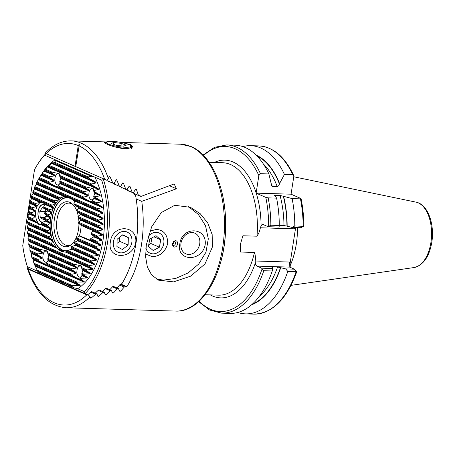 <?xml version="1.0" encoding="UTF-8"?>
<svg xmlns="http://www.w3.org/2000/svg" width="455" height="455" viewBox="0 0 455 455"><rect width="100%" height="100%" fill="white"/><g stroke="black" fill="none" stroke-linecap="round" stroke-linejoin="round"><path stroke-width="0.68" d="M106.157 142.102L104.212 142.489L106.555 143.956C111.941 146.47 118.516 148.142 126.274 148.99L133.019 146.954L130.801 144.696L124.204 143.097M212.445 246.883L204.966 263.985L190.611 276.174L173.543 281.878L158.596 280.166L151.663 275.019L147.374 267.096L145.617 256.813L146.322 244.87L151.651 226.846L161.298 212.57L174.771 205.285L190.508 207.349L200.24 213.731L207.804 223.092L212.155 234.524L212.445 246.883M296.364 271.874L296.723 271.498L287.776 271.453L285.751 268.911L277.561 266.988L272.67 266.84C271.663 266.84 271.47 266.994 272.09 267.301L272.681 268.513L272.249 270.981L263.815 270.725L261.995 269.127L261.693 268.177L257.001 266.118A4.243 2.355 91.7 0 1 255.34 263.041L255.215 260.999C255.636 257.866 255.392 255.022 254.481 252.457L240.365 252.024L240.485 243.982L242.885 235.77L257.001 236.202C258.685 233.722 259.805 230.918 260.357 227.779L261.073 225.976A4.243 2.355 91.7 0 1 262.91 224.537A4.243 2.355 91.7 0 1 263.422 224.656L268.114 226.709L270.856 225.219L279.296 225.475L279.103 227.045L268.114 226.709M291.149 193.62A58.9 32.669 91.7 0 1 291.462 194.37M297.507 227.608A58.9 32.669 91.7 0 1 296.285 244.073A58.9 32.669 91.7 0 1 290.028 266.01M88.879 295.295L27.323 268.319L28.233 269.201L86.763 294.851L88.879 295.295L90.448 298.088L91.398 297.883L95.686 294.186L96.904 293.902L97.962 296.467L98.894 296.262L102.961 292.463L104.161 292.173L105.35 294.795L106.271 294.584L110.138 290.7L111.327 290.404L112.641 293.083L113.545 292.861L117.236 288.902L118.408 288.601L119.836 291.325L120.729 291.103L124.255 287.071L126.843 286.718A83.475 46.302 -88.3 0 0 141.755 201.366L176.443 188.791L174.163 183.917L140.953 196.458A83.475 46.302 -88.3 0 0 140.879 196.06L138.445 195.4L136.449 189.559L135.647 189.172L133.224 192.892L132.178 192.391L130.016 186.476L129.203 186.084L126.894 189.854L125.83 189.348L123.493 183.348L122.668 182.956L120.478 186.777L119.398 186.266L116.861 180.18L116.025 179.782L113.972 183.666L112.88 183.143L110.116 176.961L109.263 176.551L108.341 178.542L106.692 180.208L75.746 166.621L79.42 144.007L78.249 145.543L75.035 166.314L45.136 153.233L45.375 152.931C53.241 144.764 61.846 140.743 71.185 140.879A83.475 46.302 -88.3 0 1 81.206 143.188A83.475 46.302 -88.3 0 1 108.341 178.542M109.638 176.449L109.263 176.551M116.4 179.674L116.025 179.782M123.049 182.853L122.668 182.956M129.59 185.981L129.203 186.084M136.039 189.07L135.647 189.172M75.035 166.314L75.746 166.621M106.692 180.208L45.136 153.233M303.149 226.203A84.141 46.672 91.7 0 0 300.448 198.846L300.721 198.425L300.448 198.846L292.121 198.596A84.141 46.672 91.7 0 1 294.817 225.947L303.707 226.362L303.576 225.259M292.121 198.596L283.596 196.31A76.741 42.565 91.7 0 1 287.162 226.198L292.167 227.443L294.817 225.947M283.596 196.31L280.058 195.474L275.167 195.326L274.354 195.548L275.178 196.054L276.594 198.124A84.141 46.672 91.7 0 1 279.296 225.475M279.296 225.379L283.983 225.521L287.162 226.198M276.594 198.124L268.154 197.862L265.788 197.368L256.125 193.13L258.844 175.562L260.465 173.702L268.899 173.958L271.055 183.103L271.117 185.361L272.317 186.379L277.209 186.533C278.432 186.243 279.16 185.361 279.393 183.883L284.426 174.43L292.753 174.68L293.64 175.346L293.782 176.625L291.058 194.194L256.125 193.13M287.776 271.453A84.141 46.672 91.7 0 1 245.546 313.87A84.141 46.672 91.7 0 1 237.823 312.46M280.741 267.659A76.741 42.565 91.7 0 1 251.569 304.799M271.732 267L272.09 267.301M272.249 270.981A84.141 46.672 91.7 0 1 230.025 313.398L221.585 313.142A84.141 46.672 91.7 0 0 263.815 270.725M300.721 198.425L291.058 194.194M295.659 227.551L290.171 262.939L290.193 267.318M242.862 146.607A84.141 46.672 91.7 0 1 250.66 145.668A84.141 46.672 91.7 0 1 284.426 174.43M256.119 155.092A76.741 42.565 91.7 0 1 279.472 183.359M260.465 173.702A84.141 46.672 91.7 0 0 226.698 144.94L235.138 145.196A84.141 46.672 91.7 0 1 268.899 173.958M285.751 268.911L294.425 269.172L289.733 267.113L257.001 266.118M294.425 269.172L296.723 271.498M303.707 226.362L300.84 227.705L292.167 227.443M261.693 268.177L272.681 268.513M294.561 227.517L294.709 228.825L260.357 227.779M255.215 260.999L289.562 262.046L289.135 266.607L289.733 267.113M139.742 196.025L133.781 193.415M138.445 195.4L133.759 193.347M133.224 192.892L127.485 190.378M132.178 192.391L127.468 190.326M126.894 189.854L121.115 187.323M125.83 189.348L121.093 187.272M120.478 186.777L114.654 184.23M119.398 186.266L114.632 184.173M113.972 183.666L108.097 181.09M112.88 183.143L108.074 181.039M95.686 294.186L90.886 292.082M96.904 293.902L91.614 291.587M102.961 292.463L98.195 290.375M104.161 292.173L98.894 289.863M110.138 290.7L105.401 288.624M111.327 290.404L106.083 288.106M117.236 288.902L112.527 286.838M118.408 288.601L113.181 286.309M124.255 287.071L119.568 285.012M125.711 286.684L120.518 284.409M126.843 286.718L120.973 284.142M141.755 201.366L136.17 198.915M176.443 188.791L169.533 185.765M140.953 196.458L139.981 196.031M199.728 243.783A11.261 9.145 -66.3 0 1 185.839 253.81A11.261 9.145 -66.3 0 1 180.993 243.209A11.261 9.145 -66.3 0 1 194.882 233.182A11.261 9.145 -66.3 0 1 199.728 243.783M205.16 244.813C201.832 262.325 176.148 261.454 179.81 244.039C181.693 225.925 207.395 226.755 205.16 244.813M172.053 244.363A2.121 1.723 113.7 0 0 172.9 245.347A2.121 1.723 113.7 0 0 173.429 245.467A2.121 1.723 113.7 0 0 175.442 243.783A2.121 1.723 113.7 0 0 174.601 241.463A2.121 1.723 113.7 0 0 174.066 241.349A2.121 1.723 113.7 0 0 173.298 241.514M172.172 244.654A2.121 1.723 113.7 0 0 173.594 241.406M175.311 240.695C178.929 240.598 177.882 247.401 174.328 247.059L172.081 244.83L173.651 241.23L175.311 240.695M145.566 254.015L152.26 256.643C160.018 256.381 165.165 252.059 167.69 243.675C167.793 235.019 164.062 230.253 156.48 229.371L149.871 231.174M188.182 206.439L198.346 214.413L205.501 225.64L208.316 238.818L205.95 252.235L198.755 264.008L188.12 272.932L175.715 278.437L163.39 280.121L156.383 279.029M73.738 264.156A9.345 5.187 -88.3 0 0 73.283 264.873L77.128 267.404L76.861 267.972L71.896 268.848A9.345 5.187 -88.3 0 0 71.822 269.275A9.345 5.187 -88.3 0 0 71.759 269.707L76.161 272.482L76.23 273.199L71.822 274.314A9.345 5.187 -88.3 0 0 72.015 275.315C76.827 278.193 79.454 279.347 79.898 278.773A9.345 5.187 -88.3 0 0 80.063 278.534A9.345 5.187 -88.3 0 0 80.353 278.056L82.184 275.121L81.741 274.081A9.345 5.187 -88.3 0 0 81.815 273.654A9.345 5.187 -88.3 0 0 81.877 273.222L82.884 270.611L81.815 268.615A9.345 5.187 -88.3 0 0 81.621 267.608L81.218 265.868L73.738 264.156L47.633 252.713L47.223 250.972L39.75 249.26L28.756 244.443A64.195 35.604 -88.3 0 0 28.921 245.433L29.922 246.718L29.933 250.455A64.195 35.604 -88.3 0 0 30.172 251.478L31.167 252.764L31.588 256.683A64.195 35.604 -88.3 0 0 31.918 257.746L32.891 259.014L33.886 263.189A64.195 35.604 -88.3 0 0 34.347 264.31L37.156 270.128A64.195 35.604 -88.3 0 0 37.793 271.248A64.195 35.604 -88.3 0 0 37.85 271.345L27.385 266.67A80.825 44.829 91.7 0 1 22.75 245.643L34.506 169.704A80.825 44.829 91.7 0 1 38.402 163.118A80.825 44.829 91.7 0 1 44.647 155.155L45.921 153.58M81.525 266.653A5.562 3.088 -88.3 0 0 80.131 265.999A5.562 3.088 -88.3 0 0 76.986 270.259A5.562 3.088 -88.3 0 0 79.796 277.123A5.562 3.088 -88.3 0 0 81.616 276.145M85.699 186.891A9.345 5.187 -88.3 0 0 85.244 187.608L89.089 190.139L88.822 190.708L83.856 191.583A9.345 5.187 -88.3 0 0 83.783 192.01A9.345 5.187 -88.3 0 0 83.72 192.442L88.122 195.218L88.196 195.934L83.783 197.049A9.345 5.187 -88.3 0 0 83.976 198.056C88.788 200.928 91.415 202.083 91.859 201.508A9.345 5.187 -88.3 0 0 92.024 201.269A9.345 5.187 -88.3 0 0 92.314 200.792L94.145 197.857L93.702 196.816A9.345 5.187 -88.3 0 0 93.775 196.389A9.345 5.187 -88.3 0 0 93.838 195.957L94.845 193.347L93.775 191.35A9.345 5.187 -88.3 0 0 93.582 190.349L93.178 188.603L85.699 186.891L59.594 175.448L59.184 173.708L51.711 171.996A9.345 5.187 -88.3 0 0 51.25 172.712L55.095 175.243L54.828 175.812L49.862 176.688A9.345 5.187 -88.3 0 0 49.788 177.114A9.345 5.187 -88.3 0 0 49.731 177.547L54.128 180.316L54.202 181.039L49.788 182.154A9.345 5.187 -88.3 0 0 49.982 183.155C54.793 186.032 57.421 187.187 57.865 186.613A9.345 5.187 -88.3 0 0 58.03 186.374A9.345 5.187 -88.3 0 0 58.325 185.896L60.157 182.961L59.707 181.92A9.345 5.187 -88.3 0 0 59.781 181.494A9.345 5.187 -88.3 0 0 59.844 181.062L60.851 178.451L59.787 176.455A9.345 5.187 -88.3 0 0 59.594 175.448M93.485 189.388A5.562 3.088 -88.3 0 0 92.092 188.734A5.562 3.088 -88.3 0 0 88.953 192.994A5.562 3.088 -88.3 0 0 91.756 199.859A5.562 3.088 -88.3 0 0 93.576 198.88M39.75 249.26A9.345 5.187 -88.3 0 0 39.289 249.977L43.134 252.508L42.867 253.077L37.901 253.953A9.345 5.187 -88.3 0 0 37.828 254.379A9.345 5.187 -88.3 0 0 37.771 254.811L42.167 257.581L42.241 258.298L37.828 259.418A9.345 5.187 -88.3 0 0 38.021 260.419C42.833 263.297 45.46 264.446 45.904 263.877A9.345 5.187 -88.3 0 0 46.069 263.633A9.345 5.187 -88.3 0 0 46.364 263.161L48.196 260.226L47.747 259.185A9.345 5.187 -88.3 0 0 47.82 258.758A9.345 5.187 -88.3 0 0 47.883 258.326L48.89 255.716L47.826 253.714A9.345 5.187 -88.3 0 0 47.633 252.713M47.53 251.757A5.562 3.088 -88.3 0 0 46.137 251.097A5.562 3.088 -88.3 0 0 42.997 255.357A5.562 3.088 -88.3 0 0 45.801 262.222A5.562 3.088 -88.3 0 0 47.621 261.25M59.491 174.493A5.562 3.088 -88.3 0 0 58.098 173.838A5.562 3.088 -88.3 0 0 54.958 178.093A5.562 3.088 -88.3 0 0 57.762 184.963A5.562 3.088 -88.3 0 0 59.582 183.985M91.148 240.701L91.404 240.661A5.301 2.94 91.7 0 1 91.142 240.57L79.608 235.764L90.528 240.553L91.404 240.661L90.3 239.33A5.301 2.94 -88.3 0 0 90.704 238.591L94.162 236.645L91.37 234.297A5.301 2.94 -88.3 0 0 91.228 233.318L92.9 230.998L92.126 230.253L81.2 225.464L78.419 223.121A27.823 15.436 91.7 0 0 78.414 222.199L81.035 220.3L80.99 219.594L78.101 217.479A27.823 15.436 91.7 0 0 77.976 216.506L80.336 214.493A26.498 14.696 -88.3 0 0 80.16 213.719A26.498 14.696 91.7 0 1 80.325 214.504L80.188 213.742L76.986 211.49A27.823 15.436 91.7 0 0 76.696 210.449L78.641 208.248L78.328 207.423L74.529 204.915A27.823 15.436 91.7 0 0 73.875 203.709L74.648 201.002L73.403 199.734C69.296 197.385 66.771 196.276 65.821 196.412L66.049 196.395M44.857 205.046A9.009 4.999 -88.3 0 0 43.202 204.477A9.009 4.999 -88.3 0 0 38.112 211.37A9.009 4.999 -88.3 0 0 42.173 222.432M45.335 221.204A9.009 4.999 -88.3 0 0 45.739 220.732M41.587 202.219A11.261 6.245 -88.3 0 0 35.78 210.807A11.261 6.245 -88.3 0 0 41.115 224.679M79.602 235.787A26.765 14.844 91.7 0 0 79.671 235.542L79.386 236.077L76.161 237.715A27.823 15.436 91.7 0 1 75.888 238.511L77.947 240.263L77.703 240.837L74.245 242.373A27.823 15.436 91.7 0 1 73.858 243.124L75.649 244.756L75.308 245.29L71.537 246.69A27.823 15.436 91.7 0 1 70.98 247.361L72.362 248.817L71.85 249.272L67.488 250.415A27.823 15.436 91.7 0 1 66.567 250.927L66.777 251.865L64.36 252.024L57.728 248.709L56.699 247.446L52.063 244.574A27.823 15.436 91.7 0 1 51.409 243.368L53.019 241.025L52.706 240.2L49.242 237.834A27.823 15.436 91.7 0 1 48.952 236.793L51.159 234.706L51.011 233.955L47.963 231.777A27.823 15.436 91.7 0 1 47.838 230.804L50.357 228.854L40.836 224.685C39.164 224.668 38.197 224.247 37.936 223.411L37.014 222.319L33.05 219.737A11.261 6.245 91.7 0 1 32.709 218.673L34.967 216.608L34.881 215.886L32.072 213.81A11.261 6.245 91.7 0 1 32.089 212.9L35.166 210.79L32.754 208.606A11.261 6.245 91.7 0 1 32.999 207.798L36.377 206.229L36.662 205.666L34.967 204.079A11.261 6.245 91.7 0 1 35.575 203.425L41.223 202.162L44.124 203.436L45.045 204.528L43.6 206.945A11.261 6.245 91.7 0 1 43.942 208.009L47.087 210.238L47.178 210.961L44.579 212.872A11.261 6.245 91.7 0 1 44.562 213.782L47.206 216.068L43.896 218.076A11.261 6.245 91.7 0 1 43.646 218.883L45.682 220.618L45.398 221.181L41.684 222.603A11.261 6.245 91.7 0 1 41.075 223.257L41.957 224.486L40.597 224.679M135.732 242.703C132.405 260.214 106.72 259.344 110.383 241.929C112.266 223.814 137.967 224.645 135.732 242.703M50.357 228.854L50.312 228.148L47.525 226.084A27.823 15.436 91.7 0 1 47.519 225.162L50.266 223.314L50.3 222.643L47.724 220.669A27.823 15.436 91.7 0 1 47.815 219.793L50.988 217.723L48.475 215.499A27.823 15.436 91.7 0 1 48.657 214.658L51.79 212.986L51.961 212.371L49.777 210.568A27.823 15.436 91.7 0 1 50.05 209.772L53.4 208.191L53.644 207.611L51.694 205.91A27.823 15.436 91.7 0 1 52.08 205.16L55.698 203.692L56.039 203.157L54.401 201.593A27.823 15.436 91.7 0 1 54.958 200.922L58.985 199.631L59.497 199.176L58.45 197.868A27.823 15.436 91.7 0 1 59.372 197.356L65.821 196.412A27.823 15.436 91.7 0 1 66.163 196.406M80.609 230.457A26.498 14.696 91.7 0 1 79.346 236.1A26.498 14.696 -88.3 0 0 80.609 230.457A26.498 14.696 -88.3 0 0 81.121 225.174A26.498 14.696 91.7 0 1 80.609 230.457M77.856 240.183A26.498 14.696 91.7 0 1 77.521 240.928A26.498 14.696 -88.3 0 0 77.856 240.183M75.45 244.568A26.498 14.696 91.7 0 1 74.779 245.495A26.498 14.696 -88.3 0 0 75.45 244.568M71.981 248.396A26.498 14.696 91.7 0 1 69.581 249.897A26.498 14.696 -88.3 0 0 71.981 248.396M67.09 250.654A26.498 14.696 91.7 0 1 65.639 250.733A26.498 14.696 91.7 0 1 52.279 218.042A26.498 14.696 91.7 0 1 67.249 197.76A26.498 14.696 91.7 0 1 74.58 201.633A26.498 14.696 -88.3 0 0 67.249 197.76A26.498 14.696 -88.3 0 0 52.279 218.042A26.498 14.696 -88.3 0 0 65.639 250.733A26.498 14.696 -88.3 0 0 67.09 250.654M44.647 155.155L55.203 159.779L55.573 160.604L54.725 162.316A64.195 35.604 -88.3 0 0 53.77 162.816L51.631 162.725L49.635 165.586A64.195 35.604 -88.3 0 0 48.901 166.183L47.593 166.456L45.608 169.323A64.195 35.604 -88.3 0 0 45.011 169.977L44.215 170.471L42.264 173.355A64.195 35.604 -88.3 0 0 41.758 174.055L39.42 177.609A64.195 35.604 -88.3 0 0 38.988 178.337L36.974 182.04A64.195 35.604 -88.3 0 0 36.605 182.796L36.389 184.23L34.864 186.618A64.195 35.604 -88.3 0 0 34.546 187.392L34.535 188.922L33.056 191.322A64.195 35.604 -88.3 0 0 32.777 192.118L32.942 193.722L31.509 196.145A64.195 35.604 -88.3 0 0 31.276 196.964L31.594 198.63L30.218 201.082A64.195 35.604 -88.3 0 0 30.024 201.912L30.474 203.641L29.165 206.121A64.195 35.604 -88.3 0 0 29.012 206.968L29.683 208.384L28.347 211.262A64.195 35.604 -88.3 0 0 28.233 212.127L28.978 213.298L27.766 216.506A64.195 35.604 -88.3 0 0 27.692 217.393L28.5 218.593L28.46 219.259L27.425 221.858A64.195 35.604 -88.3 0 0 27.391 222.757L28.261 223.985L27.328 227.318A64.195 35.604 -88.3 0 0 27.34 228.239L28.255 229.485L27.499 232.892A64.195 35.604 -88.3 0 0 27.556 233.836L28.511 235.099L27.965 238.596A64.195 35.604 -88.3 0 0 28.073 239.557L29.057 240.837L28.756 244.443M74.057 287.787L71.213 285.967L37.85 271.345L38.305 272.124L74.057 287.787L77.691 288.715L84.42 291.666A80.825 44.829 -88.3 0 0 101.681 180.146L102.585 178.411M134.077 194.035L135.596 195.479A82.15 45.568 -88.3 0 1 121.963 283.562L119.767 284.779L116.975 287.969M84.926 293.822L84.42 291.666M28.392 269.041L27.385 266.67M92.109 291.803L91.125 291.865L87.718 294.789M99.4 290.085L98.422 290.154L95.197 293.156M106.595 288.333L105.623 288.396L102.557 291.473M113.704 286.536L112.732 286.604L109.814 289.738M133.486 192.511L134.253 194.16M128.52 190.833L127.98 191.145M127.599 190.708L128.378 191.049L127.582 190.668L127.155 189.439M122.162 187.784L121.633 188.097M121.235 187.653L122.025 188L121.223 187.614L120.74 186.334M115.718 184.696L115.2 185.014M114.791 184.565L115.587 184.912L114.774 184.525L114.233 183.189M109.177 181.562L108.671 181.892M108.244 181.431L109.052 181.79L108.227 181.391L107.488 179.685M103.154 178.661A82.15 45.568 91.7 0 1 85.102 293.64M55.573 160.604L91.319 176.273L94.953 177.2L101.681 180.146M41.507 174.373L42.724 172.536A68.369 37.924 91.7 0 1 55.203 159.779L94.953 177.2A68.369 37.924 91.7 0 1 77.691 288.715M38.402 163.118L39.045 162.151A82.15 45.568 91.7 0 1 45.87 153.557M49.731 177.547L41.758 174.055L41.32 174.703L54.128 180.316M71.213 285.967A64.195 35.604 -88.3 0 0 72.169 285.467L79.716 285.723L80.262 285.279L76.303 282.697A64.195 35.604 -88.3 0 0 77.037 282.1L83.754 281.992L84.203 281.508L80.33 278.961A64.195 35.604 -88.3 0 0 80.927 278.306L87.132 277.977L87.519 277.459L83.674 274.928A64.195 35.604 -88.3 0 0 84.181 274.228L90.027 273.745L90.357 273.205L86.518 270.674A64.195 35.604 -88.3 0 0 86.95 269.946L92.53 269.337L92.82 268.78L88.964 266.243A64.195 35.604 -88.3 0 0 89.339 265.493L94.708 264.793L94.959 264.219L91.074 261.671A64.195 35.604 -88.3 0 0 91.392 260.891L96.596 260.118L96.813 259.526L92.883 256.961A64.195 35.604 -88.3 0 0 93.161 256.165L98.217 255.329L98.405 254.726L94.43 252.138A64.195 35.604 -88.3 0 0 94.663 251.325L99.599 250.438L99.753 249.818L95.721 247.207A64.195 35.604 -88.3 0 0 95.914 246.371L100.748 245.438L100.874 244.807L96.773 242.168A64.195 35.604 -88.3 0 0 96.926 241.315L101.67 240.342L101.772 239.7L97.592 237.021A64.195 35.604 -88.3 0 0 97.706 236.156L102.369 235.15L102.443 234.496L98.172 231.777A64.195 35.604 -88.3 0 0 98.246 230.89L102.847 229.855L102.887 229.189L98.513 226.425A64.195 35.604 -88.3 0 0 98.547 225.526L103.092 224.463L103.103 223.786L98.61 220.971A64.195 35.604 -88.3 0 0 98.599 220.044L103.092 218.963L103.075 218.269L98.439 215.391A64.195 35.604 -88.3 0 0 98.382 214.453L102.836 213.35L102.784 212.644L97.973 209.692A64.195 35.604 -88.3 0 0 97.865 208.726L102.29 207.611L102.199 206.888L97.182 203.846A64.195 35.604 -88.3 0 0 97.017 202.85L101.425 201.73L101.289 200.985L96.005 197.828A64.195 35.604 -88.3 0 0 95.766 196.805L100.18 195.684L99.992 194.916L94.35 191.6A64.195 35.604 -88.3 0 0 94.02 190.537L98.456 189.434L98.206 188.637L92.052 185.094A64.195 35.604 -88.3 0 0 91.591 183.974L96.113 182.904L95.76 182.063L88.782 178.161A64.195 35.604 -88.3 0 0 88.088 176.938L91.319 176.273M78.084 207.264A26.498 14.696 91.7 0 1 78.55 208.373A26.498 14.696 -88.3 0 0 78.084 207.264M81.018 219.617A26.498 14.696 91.7 0 1 81.064 220.271A26.498 14.696 -88.3 0 0 81.018 219.617M66.777 251.865L94.959 264.219M94.708 264.793L65.304 252.03M31.748 198.01L41.28 202.162M97.706 236.156L91.228 233.318M97.592 237.021L91.37 234.297M96.926 241.315L90.704 238.591M96.773 242.168L90.3 239.33M48.657 214.658L44.579 212.872M48.475 215.499L44.562 213.782M47.815 219.793L43.896 218.076M47.724 220.669L43.646 218.883M32.089 212.9L28.347 211.262M32.754 208.606L29.012 206.968M32.999 207.798L29.165 206.121M32.072 213.81L28.233 212.127M47.519 225.162L41.684 222.603M47.525 226.084L41.075 223.257M33.05 219.737L27.692 217.393M47.838 230.804L27.425 221.858M32.709 218.673L27.766 216.506M47.963 231.777L27.391 222.757M48.952 236.793L27.328 227.318M49.242 237.834L27.34 228.239M51.409 243.368L27.499 232.892M76.303 282.697L34.347 264.31M72.169 285.467L37.156 270.128M86.518 270.674L81.815 268.615M84.181 274.228L81.877 273.222M83.674 274.928L81.741 274.081M80.927 278.306L80.353 278.056M80.33 278.961L79.898 278.773M72.015 275.315L45.904 263.877M38.021 260.419L31.918 257.746M71.759 269.707L47.747 259.185M71.822 274.314L46.364 263.161M37.771 254.811L30.172 251.478M37.828 259.418L31.588 256.683M39.289 249.977L28.921 245.433M37.901 253.953L29.933 250.455M73.283 264.873L47.826 253.714M71.896 268.848L47.883 258.326M86.95 269.946L81.621 267.608M77.037 282.1L33.886 263.189M88.964 266.243L28.073 239.557M91.074 261.671L66.567 250.927M52.063 244.574L27.556 233.836M89.339 265.493L27.965 238.596M92.883 256.961L70.98 247.361M91.392 260.891L67.488 250.415M94.43 252.138L73.858 243.124M93.161 256.165L71.537 246.69M95.721 247.207L75.888 238.511M94.663 251.325L74.245 242.373M95.914 246.371L76.161 237.715M51.694 205.91L31.276 196.964M52.08 205.16L31.509 196.145M98.547 225.526L77.976 216.506M54.401 201.593L32.777 192.118M54.958 200.922L33.056 191.322M98.599 220.044L76.696 210.449M58.45 197.868L34.546 187.392M59.372 197.356L34.864 186.618M98.382 214.453L73.875 203.709M97.182 203.846L91.859 201.508M83.976 198.056L57.865 186.613M49.982 183.155L38.988 178.337M83.783 197.049L58.325 185.896M97.017 202.85L92.314 200.792M49.788 182.154L39.42 177.609M83.72 192.442L59.707 181.92M96.005 197.828L93.702 196.816M95.766 196.805L93.838 195.957M83.856 191.583L59.844 181.062M49.862 176.688L42.264 173.355M85.244 187.608L59.787 176.455M94.35 191.6L93.775 191.35M51.25 172.712L45.011 169.977M94.02 190.537L93.582 190.349M51.711 171.996L45.608 169.323M49.777 210.568L43.942 208.009M98.172 231.777L78.419 223.121M50.05 209.772L43.6 206.945M34.967 204.079L30.024 201.912M35.575 203.425L30.218 201.082M98.246 230.89L78.414 222.199M98.513 226.425L78.101 217.479M98.61 220.971L76.986 211.49M98.439 215.391L74.529 204.915M97.973 209.692L36.605 182.796M97.865 208.726L36.974 182.04M92.052 185.094L48.901 166.183M91.591 183.974L49.635 165.586M88.782 178.161L53.77 162.816M88.088 176.938L54.725 162.316M76.912 211.217A22.528 12.495 -88.3 0 0 71.884 203.612A22.528 12.495 -88.3 0 0 54.407 218.969A22.528 12.495 -88.3 0 0 57.899 241.258A22.528 12.495 -88.3 0 0 70.622 245.177A22.528 12.495 -88.3 0 0 76.104 237.891M76.184 237.703A22.528 12.495 -88.3 0 0 78.482 229.525A22.528 12.495 -88.3 0 0 78.954 223.524M72.675 204.312A21.203 11.762 -88.3 0 0 69.001 203.118A21.203 11.762 -88.3 0 0 57.023 219.338A21.203 11.762 -88.3 0 0 67.71 245.495A21.203 11.762 -88.3 0 0 71.452 244.523M78.92 221.841A22.528 12.495 -88.3 0 0 78.556 217.814M78.294 216.244A22.528 12.495 -88.3 0 0 77.02 211.518M122.924 231.464A11.056 8.981 113.7 0 0 113.295 243.436A11.056 8.981 113.7 0 0 122.344 252.798A11.056 8.981 113.7 0 0 131.973 240.82A11.056 8.981 113.7 0 0 122.924 231.464M117.134 239.222L116.935 246.604L122.435 249.511L128.128 245.035L128.333 237.658L122.833 234.746L117.134 239.222M122.429 235.07L128.333 237.658M119.745 237.174L119.631 241.315L128.128 245.035M119.631 241.315L117.026 243.362M145.867 248.441A11.056 8.981 113.7 0 0 152.59 253.827A11.056 8.981 113.7 0 0 163.72 243.778A11.056 8.981 113.7 0 0 156.594 232.374A11.056 8.981 113.7 0 0 148.131 236.56M149.814 238.983L148.427 246.405L153.204 250.523L159.369 247.219L160.751 239.796L155.98 235.679L149.814 238.983M153.904 236.793L160.751 239.796M151.924 237.857L150.872 243.493L159.369 247.219M150.872 243.493L148.762 244.625M116.059 145.276L111.105 143.444L113.722 142.495L121.292 143.376L126.245 145.208L123.629 146.157L116.059 145.276M113.443 144.309L113.722 142.495M120.911 145.845L121.292 143.376M44.835 221.414A8.77 4.863 -88.3 0 0 45.636 220.578M44.761 205.239A8.77 4.863 -88.3 0 0 42.355 204.818A8.77 4.863 -88.3 0 0 38.061 214.106A8.77 4.863 -88.3 0 0 42.679 222.25M44.624 217.689L46.046 215.681L45.995 214.885M45.807 212.002L45.648 209.641L42.525 207.435L39.807 211.279L40.205 217.325L43.322 219.526L43.731 218.952M44.789 217.462L40.205 217.325M45.767 211.461L39.807 211.279M225.538 218.849A66.254 36.747 91.7 0 1 224.918 239.302M190.679 146.516A83.475 46.302 -88.3 0 0 180.658 144.207L191.345 146.664C212.496 155.428 226.835 191.003 225.6 228.382C224.998 272.727 202.094 312.67 175.585 311.078A83.475 46.302 -88.3 0 0 223.843 238.187A83.475 46.302 -88.3 0 0 190.679 146.516M199.068 151.828A82.15 45.568 91.7 0 1 225.578 229.087A82.15 45.568 91.7 0 1 194.427 304.594M293.759 176.768L416.109 202.168A32.851 18.223 91.7 0 1 430.902 242.487A32.851 18.223 91.7 0 1 414.124 267.529L291.029 285.365M209.141 162.304L222.631 162.714A66.254 36.747 91.7 0 1 257.001 236.202M175.585 311.078L66.111 307.751A83.475 46.302 -88.3 0 0 90.027 296.848M104.656 179.293A80.825 44.829 -88.3 0 0 78.96 145.856M78.249 145.543A80.825 44.829 -88.3 0 0 46.126 153.642M283.306 196.179A76.321 42.332 91.7 0 1 286.929 226.095M280.058 195.474A74.199 41.155 91.7 0 1 283.983 225.521M275.167 195.326A74.199 41.155 91.7 0 1 275.457 196.435M268.154 197.862A84.141 46.672 91.7 0 1 270.856 225.219M265.788 197.368A82.548 45.784 91.7 0 1 268.655 226.129M256.228 193.176A68.898 38.214 91.7 0 1 261.073 225.976M296.103 271.703A84.141 46.672 91.7 0 1 253.873 314.121C272.465 313.393 286.752 299.288 296.728 271.806M280.507 267.557A76.321 42.332 91.7 0 1 252.417 304.042M277.561 266.988A74.199 41.155 91.7 0 1 259.361 296.341M272.67 266.84A74.199 41.155 91.7 0 1 272.397 267.625M261.995 269.127A82.548 45.784 91.7 0 1 199.148 301.233M255.34 263.041A68.898 38.214 91.7 0 1 210.312 294.903M254.481 252.457A66.254 36.747 91.7 0 1 218.605 295.153L205.114 294.743M250.66 145.668L258.986 145.924A84.141 46.672 91.7 0 1 292.753 174.68M256.921 155.894A76.321 42.332 91.7 0 1 279.393 183.883M263.382 164.005A74.199 41.155 91.7 0 1 277.209 186.533M271.043 183.177A74.199 41.155 91.7 0 1 272.317 186.379M203.584 155.468A82.548 45.784 91.7 0 1 258.844 175.562M214.339 162.463A68.898 38.214 91.7 0 1 256.154 192.954M295.585 227.978L294.709 228.825M289.562 262.046L290.171 262.939M28.233 269.201A80.825 44.829 -88.3 0 0 86.763 294.851M136.449 189.559L135.63 189.2M130.016 186.476L129.186 186.112M123.493 183.348L122.651 182.984M116.861 180.18L116.008 179.81M110.116 176.961L109.251 176.58M91.398 297.883L90.209 297.365M98.894 296.262L97.671 295.727M106.271 294.584L105.02 294.038M113.545 292.861L112.271 292.303M120.729 291.103L119.432 290.535M50.755 217.308A27.823 15.436 91.7 0 1 51.66 213.048M51.864 212.297A27.823 15.436 91.7 0 1 53.258 208.248M53.559 207.537A27.823 15.436 91.7 0 1 55.538 203.749M55.965 203.089A27.823 15.436 91.7 0 1 58.809 199.682M59.446 199.114A27.823 15.436 91.7 0 1 64.326 196.6M66.589 250.972A26.765 14.844 91.7 0 1 52.137 217.979A26.765 14.844 91.7 0 1 74.626 201.366M78.357 207.446A26.765 14.844 91.7 0 1 78.664 208.197M50.186 222.558A27.823 15.436 91.7 0 1 50.63 218.099M50.192 228.063A27.823 15.436 91.7 0 1 50.147 223.388M50.88 233.864A27.823 15.436 91.7 0 1 50.249 228.933M52.553 240.098A27.823 15.436 91.7 0 1 51.062 234.786M64.576 252.03A27.823 15.436 91.7 0 1 57.728 248.709M56.471 247.315A27.823 15.436 91.7 0 1 52.945 241.116M77.981 240.314A26.765 14.844 91.7 0 1 77.765 240.797M75.593 244.699A26.765 14.844 91.7 0 1 75.121 245.364M72.135 248.561A26.765 14.844 91.7 0 1 70.622 249.619M91.142 240.57L90.528 240.553M101.772 239.7L94.043 236.316M101.67 240.342L93.946 236.958M50.858 217.388L47.098 215.738M50.755 218.03L46.996 216.381M34.961 211.109L29.581 208.748M35.063 210.466L29.677 208.106M50.3 222.643L45.682 220.618M50.266 223.314L45.398 221.181M50.312 228.148L41.957 224.486M37.014 222.319L28.5 218.593M37.936 223.411L28.46 219.259M34.881 215.886L28.978 213.298M34.967 216.608L28.904 213.952M51.011 233.955L28.261 223.985M51.159 234.706L28.244 224.668M52.706 240.2L28.255 229.485M53.019 241.025L28.273 230.179M80.262 285.279L35.234 265.544M79.716 285.723L35.587 266.385M90.357 273.205L82.81 269.895M90.027 273.745L82.884 270.611M87.519 277.459L82.184 275.121M87.132 277.977L81.917 275.69M84.203 281.508L32.891 259.014M76.161 272.482L48.196 260.226M76.23 273.199L47.923 260.789M42.167 257.581L31.167 252.764M42.241 258.298L31.355 253.532M43.134 252.508L29.922 246.718M42.867 253.077L30.058 247.463M77.128 267.404L48.822 254.999M76.861 267.972L48.89 255.716M92.53 269.337L29.148 241.56M83.754 281.992L33.141 259.816M92.82 268.78L29.057 240.837M56.699 247.446L28.511 235.099M57.711 248.578L28.568 235.804M96.813 259.526L72.362 248.817M96.596 260.118L71.85 249.272M98.405 254.726L75.649 244.756M98.217 255.329L75.308 245.29M99.753 249.818L77.947 240.263M99.599 250.438L77.703 240.837M100.748 245.438L79.386 236.077M100.874 244.807L91.404 240.661M56.039 203.157L33.13 193.119M55.698 203.692L32.942 193.722M59.497 199.176L34.751 188.33M58.985 199.631L34.535 188.922M65.787 196.429L36.639 183.655M64.57 196.583L36.389 184.23M103.092 224.463L80.336 214.493M103.092 218.963L78.641 208.248M102.836 213.35L74.648 201.002M102.199 206.888L38.817 179.111M101.425 201.73L93.878 198.425M88.196 195.934L59.884 183.53M54.202 181.039L40.99 175.243M88.122 195.218L60.157 182.961M101.289 200.985L94.145 197.857M100.18 195.684L94.845 193.347M88.822 190.708L60.851 178.451M54.828 175.812L43.828 170.989M89.089 190.139L60.782 177.734M99.992 194.916L94.771 192.63M55.095 175.243L44.215 170.471M98.456 189.434L47.144 166.945M51.961 212.371L47.087 210.238M102.443 234.496L81.081 225.134M102.847 229.855L81.035 220.3M40.103 202.361L31.594 198.63M53.4 208.191L45.045 204.528M53.644 207.611L44.124 203.436M36.377 206.229L30.474 203.641M102.369 235.15L92.9 230.998M36.662 205.666L30.599 203.01M51.79 212.986L47.178 210.961M102.887 229.189L80.99 219.594M103.103 223.786L80.188 213.742M103.075 218.269L78.328 207.423M102.784 212.644L73.636 199.87M102.29 207.611L38.527 179.668M98.206 188.637L47.593 166.456M96.113 182.904L51.085 163.169M95.76 182.063L51.631 162.725M131.461 148.353L131.649 147.124A13.252 2.4 -171.2 0 1 130.875 147.767A13.252 2.4 -171.2 0 1 114.467 146.794M105.6 143.518A13.252 2.4 -171.2 0 1 105.463 143.075L106.703 141.841C107.596 140.936 118.254 141.357 125.188 143.342C133.69 146.015 131.006 146.339 131.649 147.124M107.096 141.818A12.456 2.258 8.8 0 0 114.489 145.85A12.456 2.258 8.8 0 0 130.255 146.834A12.456 2.258 8.8 0 0 122.861 142.807A12.456 2.258 8.8 0 0 107.096 141.818M416.109 202.168C427.939 204.375 434.758 224.321 431.801 242.27C429.321 256.683 423.429 265.106 414.124 267.529M180.658 144.207L120.825 142.387M106.447 141.949L71.185 140.879M301.085 198.693C302.854 207.378 303.775 216.398 303.849 225.743M245.546 313.87L253.873 314.121M198.659 301.682L209.584 310.02L221.585 313.142M258.986 145.924C273.29 146.919 284.841 156.725 293.64 175.346M226.698 144.94L214.532 147.329L203.118 154.99M27.345 268.399C35.848 293.009 48.77 306.124 66.111 307.751M105.406 143.422L105.463 143.075"/></g></svg>
